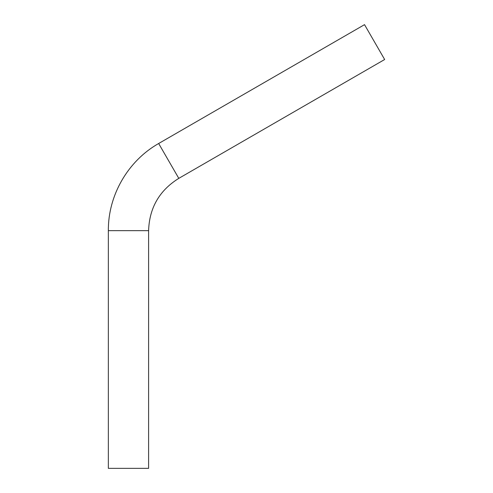 <?xml version="1.0" encoding="UTF-8"?>
<svg xmlns="http://www.w3.org/2000/svg" width="493" height="493" viewBox="0 0 493 493"><rect width="100%" height="100%" fill="white"/><g stroke="black" fill="none" stroke-linecap="round" stroke-linejoin="round"><path stroke-width="0.74" d="M178.793 178.361L158.666 143.5L364.524 24.65L384.651 59.511L178.793 178.361C159.418 190.415 149.354 207.843 148.603 230.65L148.603 468.35L108.349 468.35L108.349 230.65L148.603 230.65M158.666 143.5C127.952 160.86 108.035 195.37 108.349 230.65"/></g></svg>
